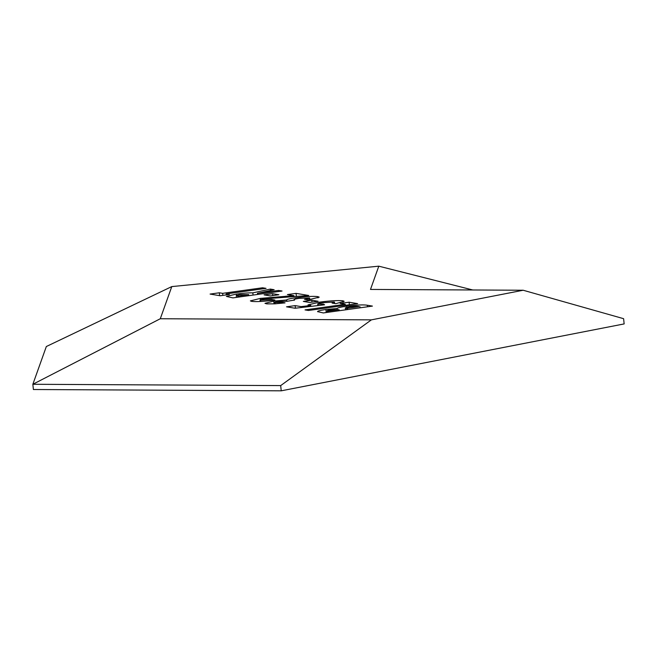 <?xml version="1.0" encoding="UTF-8"?>
<svg xmlns="http://www.w3.org/2000/svg" width="657" height="657" viewBox="0 0 657 657"><rect width="100%" height="100%" fill="white"/><g stroke="black" fill="none" stroke-linecap="round" stroke-linejoin="round"><path stroke-width="0.99" d="M278.897 294.747L270.405 295.929L264.106 294.878L272.589 293.695L278.897 294.747M229.392 294.467L220.161 295.757L210.084 294.073L219.307 292.792L222.624 293.342L262.537 287.782L266.06 288.366L226.156 293.934L229.392 294.467M282.05 291.035L232.923 297.884L226.378 296.406L236.339 294.09C242.852 293.186 248.354 292.776 252.83 292.85L270.356 289.08L274.15 289.712L257.445 293.301L278.584 290.451L282.05 291.035M260.689 301.464L260.558 300.192L271.513 299.469L274.905 300.035C264.04 301.464 256.263 301.908 251.574 301.374L250.366 300.881L260.418 298.385L293.925 295.658L287.421 294.574L296.061 293.367L308.7 295.478L264.599 298.853C260.599 299.452 259.252 299.896 260.558 300.192L260.016 299.97L260.172 301.489M281.828 303.247L281.73 302.31L285.064 302.869L274.872 303.846L266.824 303.887L264.976 303.337L273.764 301.103L286.657 299.986M286.822 301.226L286.707 300.085C286.436 299.436 289.417 298.664 295.65 297.761C306.178 296.43 313.594 296.052 317.889 296.627L319.212 297.169L307.944 299.896L304.52 299.329C308.215 298.763 309.907 298.294 309.603 297.925L299.05 298.335C294.426 299.083 292.94 299.641 294.599 300.019L294.007 299.674L294.073 300.306M523.186 290.246L371.377 319.86L280.687 385.593L281.229 390.825L624.15 323.917L623.608 318.686L523.186 290.246L370.491 289.433L378.802 266.175L171.781 286.592L46.335 346.526L32.85 384.279L160.292 318.744L171.781 286.592M294.599 300.019L287.199 301.267L277.927 301.596C275.078 302.031 274.158 302.351 275.184 302.557L281.73 302.31M274.905 303.838L274.757 302.384L275.316 303.813M318.095 301.284L309.603 302.466L303.304 301.415L311.788 300.233L318.095 301.284M357.638 303.633L308.503 310.482L305.029 309.899L345.245 304.298L340.178 303.452L349.097 302.212L357.638 303.633M317.643 311.738C317.134 311.131 319.885 310.383 325.897 309.496L337.156 308.494C337.55 307.813 340.728 307.041 346.682 306.195C356.899 304.905 363.781 304.593 367.312 305.242L372.429 306.096L323.293 312.946L317.561 311.607M324.574 304.807L295.075 308.24L286.526 306.819L295.141 305.62L301.103 306.605L310.802 305.489L308.018 304.889L319.622 302.13C330.315 300.734 338.076 300.29 342.897 300.791L344.178 301.317L335.735 303.69L332.089 303.082C334.512 302.581 335.193 302.22 334.126 301.99L323.384 302.647C318.85 303.296 317.117 303.797 318.169 304.158L323.458 304.101L324.574 304.807M334.791 303.534L334.126 301.99M317.873 305.587L317.709 303.969L318.308 305.538M371.377 319.86L160.292 318.744M309.874 299.608L309.603 297.925M281.229 390.825L33.392 389.511L32.85 384.279L280.687 385.593M472.769 289.975L378.802 266.175M326.209 312.535L325.897 309.496M337.255 309.439L337.156 308.494M346.797 307.312L346.682 306.195M327.293 312.387L327.12 310.704L328.73 311.122L339.086 309.677L330.487 309.882C327.161 310.408 326.274 310.769 327.835 310.975L327.974 312.297M328.837 312.174L328.73 311.122M339.193 310.728L339.086 309.677M346.715 308.396L359.165 306.614C357.958 306.17 354.829 306.236 349.762 306.803L345.319 307.903L346.715 308.396L346.847 309.661M347.545 309.562L347.438 308.519M360.143 307.805L360.028 306.762M345.352 305.341L345.245 304.298M349.368 304.782L349.097 302.212M295.412 308.207L295.141 305.62M301.193 307.533L301.103 306.605M310.892 306.4L310.802 305.489M319.745 303.255L319.622 302.13M343.028 302.08L342.897 300.791M323.54 304.93L323.458 304.101M311.985 302.13L311.788 300.233M274.051 303.887L273.764 301.103M295.773 298.919L295.65 297.761M318.021 297.908L317.889 296.627M236.463 295.305L236.339 294.09M253.06 295.075L252.83 292.85M270.503 290.501L270.356 289.08M257.569 294.443L257.445 293.301M257.881 294.402L257.774 293.351M278.691 291.503L278.584 290.451M238.598 296.028L248.658 294.623L239.6 294.665L236.249 295.478L238.598 296.028L238.713 297.079M248.765 295.675L248.658 294.623M237.777 297.202L237.637 295.872M219.602 295.666L219.307 292.792M222.838 295.387L222.624 293.342M262.644 288.842L262.537 287.782M226.254 294.911L226.156 293.934M271.62 300.454L271.513 299.469M260.55 299.641L260.418 298.385M294.032 296.685L293.925 295.658M296.397 296.553L296.061 293.367M272.786 295.601L272.589 293.695M367.468 306.786L367.312 305.242M286.165 297.145L286.058 296.126M345.319 307.903L345.525 309.849M236.249 295.478L236.446 297.391"/></g></svg>
